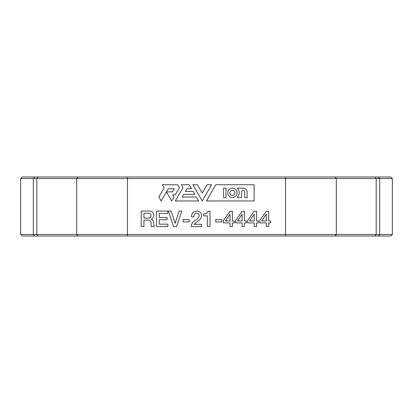 <?xml version="1.0" encoding="UTF-8"?>
<svg xmlns="http://www.w3.org/2000/svg" width="413" height="413" viewBox="0 0 413 413"><rect width="100%" height="100%" fill="white"/><g stroke="black" fill="none" stroke-linecap="round" stroke-linejoin="round"><path stroke-width="0.62" d="M392.35 234.455L390.801 236.004L22.199 236.004L20.65 234.455L20.65 178.545L392.35 178.545L390.801 176.996L378.241 176.996L379.686 178.545L379.686 234.455L392.35 234.455L392.35 178.545M198.632 200.976L196.345 197.011L182.185 197.011L183.723 194.342L194.807 194.342L193.093 191.374L185.437 191.374L186.975 188.71L191.549 188.71L189.262 184.74L181.343 184.74L183.016 187.636L175.319 200.976L198.632 200.976M211.611 184.74L207.037 184.74L202.241 193.047L197.445 184.74L192.866 184.74L202.236 200.976L211.611 184.74M166.888 192.623L171.71 200.976L173.997 197.016L172.748 194.843L175.257 194.843L179.407 187.636L177.771 184.792L162.366 184.725L164.188 187.9L158.886 196.975L161.163 200.955L168.297 188.715L174.229 188.736L172.391 191.864L167.322 191.869L166.888 192.623M153.822 215.24C153.45 212.328 151.726 210.935 148.649 211.058L141.194 211.058L141.194 226.546L143.951 226.546L143.951 220.083L147.952 220.083C150.311 220.31 151.344 221.693 151.044 224.238L151.442 226.546L154.286 226.546L153.435 222.416C153.522 220.697 152.784 219.613 151.215 219.153L151.215 219.112C152.965 218.441 153.832 217.15 153.822 215.24M156.506 211.074L156.506 226.525L167.879 226.525L167.879 224.171L159.263 224.171L159.263 219.695L167.095 219.695L167.095 217.501L159.263 217.501L159.263 213.428L167.724 213.428L167.724 211.074L156.506 211.074M168.375 211.058L173.537 226.546L176.552 226.546L181.844 211.058L179.087 211.058L175.117 223.314L171.194 211.058L168.375 211.058M183.078 219.535L183.078 221.889L189.299 221.889L189.299 219.535L183.078 219.535M194.528 220.785C192.458 222.163 191.364 224.083 191.255 226.546L201.57 226.546L201.57 224.352L194.156 224.352L198.266 220.826C200.274 219.639 201.379 217.919 201.585 215.663C201.348 212.705 199.732 211.172 196.743 211.074C193.299 211.394 191.565 213.325 191.539 216.866L193.934 216.861C193.774 214.714 194.657 213.433 196.588 213.031C198.292 213.123 199.159 214.027 199.195 215.746C198.467 218.049 196.913 219.726 194.528 220.785M207.982 211.26C207.202 213.17 205.715 214.048 203.532 213.893L203.532 215.849L207.274 215.849L207.274 226.546L210.031 226.546L210.031 211.26L207.982 211.26M215.715 219.535L215.715 221.889L221.936 221.889L221.936 219.535L215.715 219.535M234.352 222.901L234.352 220.945L232.395 220.945L232.395 211.26L230.041 211.26L223.51 220.444L223.51 222.901L230.041 222.901L230.041 226.546L232.395 226.546L232.395 222.901L234.352 222.901M258.528 222.901L258.528 220.945L256.571 220.945L256.571 211.26L254.217 211.26L247.686 220.444L247.686 222.901L254.217 222.901L254.217 226.546L256.571 226.546L256.571 222.901L258.528 222.901M20.65 234.455L379.686 234.455L378.241 236.004M254.114 184.74L254.114 200.976L206.448 200.976L215.798 184.74L254.114 184.74M270.613 222.901L270.613 220.945L268.656 220.945L268.656 211.26L266.302 211.26L259.777 220.444L259.777 222.901L266.302 222.901L266.302 226.546L268.656 226.546L268.656 222.901L270.613 222.901M246.442 222.901L246.442 220.945L244.481 220.945L244.481 211.26L242.126 211.26L235.601 220.444L235.601 222.901L242.126 222.901L242.126 226.546L244.481 226.546L244.481 222.901L246.442 222.901M20.65 178.545L22.199 176.996L378.241 176.996M225.999 197.595L223.547 197.595L223.547 188.127L225.999 188.127L225.999 197.595M244.047 188.189L237.294 188.111L238.74 190.295L239.235 192.515L238.962 194.781L237.294 197.595L241.512 197.595L241.574 191.653L242.028 190.827L243.118 190.47L244.212 190.827L244.666 191.678L244.728 197.595L247.227 197.595L246.953 190.563L246.153 189.231L244.047 188.189M233.335 188.204L231.45 188.209L229.752 188.922L228.472 190.207L227.759 191.9L227.759 193.816L228.472 195.514L229.752 196.794L231.45 197.507L233.366 197.507L235.059 196.794L236.344 195.514L237.057 193.816L237.062 191.926L236.355 190.228L235.038 188.911L233.335 188.204M235.178 192.861L233.794 195.256L231.022 195.256L229.633 192.861L231.022 190.46L233.794 190.46L235.178 192.861M266.302 220.945L261.692 220.945L266.261 214.223L266.302 220.945M254.217 220.945L249.602 220.945L254.171 214.223L254.217 220.945M242.126 220.945L237.516 220.945L242.085 214.223L242.126 220.945M230.041 220.945L225.426 220.945L229.995 214.223L230.041 220.945M148.37 213.247C150.074 213.185 150.972 213.98 151.06 215.632C150.972 217.284 150.089 218.116 148.406 218.121L143.951 218.121L143.951 213.247L148.37 213.247M285.553 236.004L285.553 176.996M127.447 236.004L127.447 176.996M374.927 236.004L376.191 234.455L376.191 178.545L374.927 176.996M335.031 236.004L336.301 234.455L336.301 178.545L335.031 176.996M77.969 236.004L76.699 234.455L76.699 178.545L77.969 176.996M38.073 236.004L36.809 234.455L36.809 178.545L38.073 176.996M34.759 236.004L33.314 234.455L33.314 178.545L34.759 176.996"/></g></svg>
